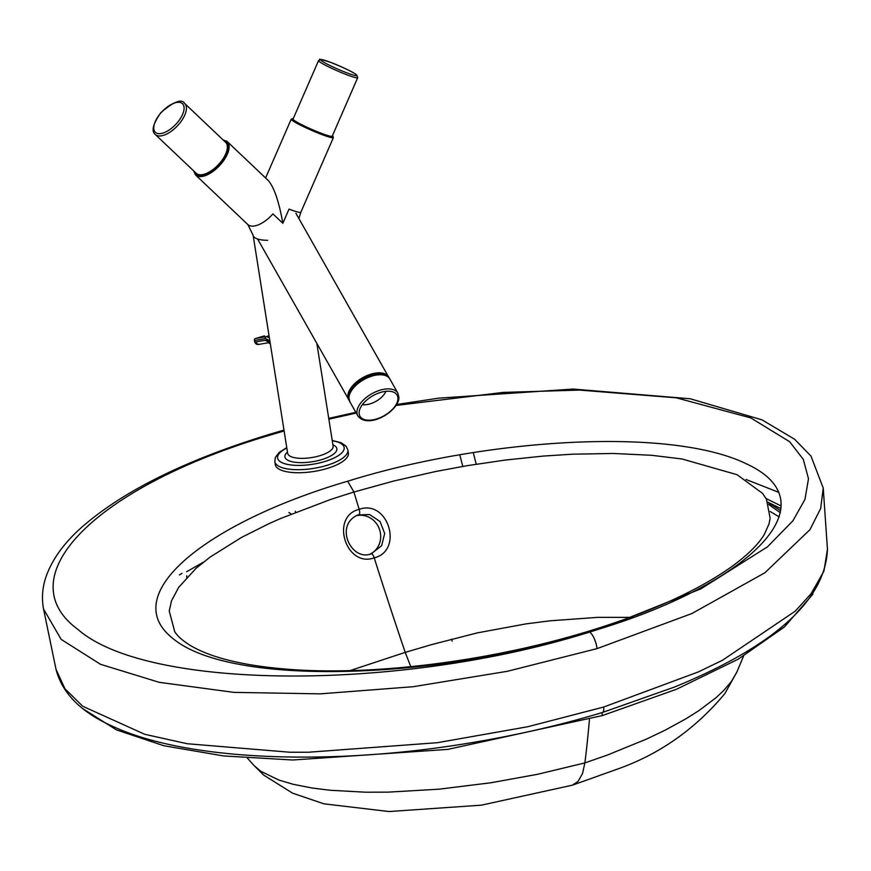 <?xml version="1.0" encoding="UTF-8"?>
<svg xmlns="http://www.w3.org/2000/svg" width="871" height="871" viewBox="0 0 871 871"><rect width="100%" height="100%" fill="white"/><g stroke="black" fill="none" stroke-linecap="round" stroke-linejoin="round"><path stroke-width="1.31" d="M357.937 514.935L369.544 514.521L380.039 521.522L384.677 533.488L381.618 545.736L371.242 553.793M356.108 515.741A20.545 19.26 -110.3 0 1 365.668 515.959A20.545 19.26 -110.3 0 1 380.54 533.869A20.545 19.26 -110.3 0 1 370.295 554.054M174.755 631.769L169.235 611.007L171.5 600.848L178.697 587.326L196.117 568.273L210.151 557.059L241.474 537.451L268.366 523.95L280.19 518.67L330.958 499.333L353.92 492.017A1643.631 570.342 -106.8 0 0 359.157 509.35C329.804 516.503 345.929 568.11 374.214 557.854C404.013 550.548 388.02 498.898 359.157 509.35A4.932 1.709 -106.8 0 1 358.994 514.576M372.222 553.466L371.209 553.804A4.932 1.709 -106.8 0 1 374.214 557.854A1643.631 570.342 -106.8 0 0 405.222 652.368L350.033 670.605M186.732 577.429A8.22 5.759 102.2 0 0 186.71 575.785M770.225 511.517L779.207 516.895M459.779 454.858L462.784 466.421M247.451 758.118L253.94 765.478L260.788 771.281L278.862 780.057L293.255 784.303L311.981 787.994L330.109 790.258L365.45 792.196L388.216 792.142L439.093 789.17L491.092 782.735L537.657 774.275L584.887 762.92L607.468 755.026L646.63 739.033L665.477 730.007L686.098 718.706L698.945 710.594L715.635 698.03L723.463 690.768L731.346 681.558L736.877 672.031L743.605 656.015M452.158 641.132L451.57 639.151M253.515 765.01L263.739 775.125L292.591 793.165L323.892 803.824L389.054 811.543L481.423 805.163L572.345 785.185L578.039 781.407L582.481 773.688L584.887 762.92A1168.621 405.516 73.2 0 0 589.438 719.37M347.681 481.217C482.676 439.028 668.841 426.169 746.175 463.731C835.235 504.57 743.409 587.566 589.384 631.943C440.465 679.151 229.9 687.894 172.033 637.757C116.954 593.282 209.378 521.653 347.681 481.217L353.92 492.017L394.084 480.934L435.903 471.461L466.954 465.713L505.278 460.051L543.297 456.077L572.476 454.183L613.445 453.475L651.693 455.293L681.971 458.973L737.062 474.695L762.582 493.4L766.436 499.192L770.149 518.278L768.93 524.353M589.384 631.943L587.522 631.551L586.216 632.89M410.785 666.663L405.222 652.368L431.602 644.616L477.21 632.912L526.106 623.865L550.102 620.805L597.724 617.365L632.999 617.376M83.311 708.994L116.42 729.876L163.792 745.728L223.499 755.93L292.721 760.002L447.77 749.387L602.362 715.57L676.44 689.288L738.205 659.184L784.412 626.968L812.915 594.153M780.906 508.631L767.863 502.164M766.077 498.539L781.047 505.931M275.312 464.657A36.985 12.771 -9 0 0 278.437 468.772A36.985 12.771 -9 0 0 320.43 470.22A36.985 12.771 -9 0 0 348.367 453.083L347.888 450.035A36.985 12.771 -9 0 1 326.255 465.539A36.985 12.771 -9 0 1 277.947 465.735A36.985 12.771 -9 0 1 274.833 461.608L275.312 464.657M357.72 77.661L332.221 136.181A21.372 1.938 -156.4 0 1 316.674 131.456A21.372 1.938 -156.4 0 1 295.019 120.971A21.372 1.938 -156.4 0 1 293.048 119.109L318.546 60.589A21.372 1.938 23.6 0 0 320.528 62.451A21.372 1.938 23.6 0 0 346.745 74.743A21.372 1.938 23.6 0 0 357.72 77.661L356.631 74.862C353.027 72.086 344.404 67.938 330.773 62.407C313.712 56.974 322.107 59.979 318.546 60.589M155.278 134.472C151.108 131.303 152.948 124.052 160.797 112.707C173.808 101.537 181.778 98.456 184.696 103.475L225.611 142.3A21.372 10.147 133.5 0 1 218.904 164.107A21.372 10.147 133.5 0 1 196.9 173.852A21.372 10.147 133.5 0 1 196.204 173.296L155.278 134.472A21.372 10.147 -46.5 0 0 155.974 135.027A21.372 10.147 -46.5 0 0 178.588 124.586A21.372 10.147 -46.5 0 0 184.696 103.475A21.372 10.147 -46.5 0 0 183.999 102.93M193.623 170.858L195.594 174.995L247.81 224.533A23.016 10.931 133.5 0 0 259.536 224.326A23.016 10.931 133.5 0 0 272.917 213.885L282.846 223.303C279.058 201.941 274.278 187.755 268.508 180.733L227.266 141.603A23.016 10.931 -46.5 0 0 226.525 141.015M397.96 398.635A21.372 11.454 -29.5 0 1 379.451 417.949A21.372 11.454 -29.5 0 1 359.211 414.139A21.372 11.454 -29.5 0 1 359.102 412.756A21.372 11.454 -29.5 0 1 373.942 395.151A21.372 11.454 -29.5 0 1 395.706 393.452A21.372 11.454 -29.5 0 1 397.96 398.635M385.929 391.308A16.44 8.808 -29.5 0 1 362.39 404.656M375.161 375.074A20.545 11.018 150.5 0 0 353.996 387.072M269.041 335.749L265.96 336.663L264.904 338.688A30.398 10.136 73.5 0 1 269.934 341.378M269.106 342.564L265.274 340.278L254.931 342.118L254.474 340.496M284.12 430.96L272.558 434.368C96.55 485.866 5.781 576.722 78.085 629.548C147.351 690.387 399.941 691.759 589.591 632.074L605.007 627.262L701.068 588.763L767.503 546.814L792.915 520.793L804.978 499.388L808.484 478.767L803.323 459.387L789.627 441.706L750.813 417.928L676.353 397.829L579.531 390.077L503.1 392.418L396.065 405.44M356.25 413.05L328.857 419.201M357.959 514.924C333.626 525.54 351.742 561.817 371.209 553.804A4.932 1.709 -106.8 0 0 371.177 553.814M181.963 573.347A325.874 112.522 -9 0 0 179.47 574.904M780.285 512.725L768.755 504.527M473.258 452.615L476.219 464.199L473.258 452.615M272.558 434.368A12.989 4.507 -106.8 0 0 270.707 433.976C185.773 459.855 122.452 491.244 80.709 528.174C63.431 543.733 51.835 560.031 45.923 577.059C42.331 587.762 41.547 598.442 43.55 609.069L61.199 639.412L100.513 664.312L159.208 682.32L233.896 692.369L320.234 693.86L413.159 686.707L507.26 671.323L597.049 648.623L691.901 613.532L764.89 572.759L809.932 529.71L820.678 508.468L823.226 488.021L810.977 456.088L794.657 439.278L762.005 419.844L690.246 398.766L573.227 389.065L438.679 398.156L396.643 404.536M589.591 632.074A12.989 4.507 73.2 0 1 597.049 648.623M295.607 512.279L295.291 511.212M602.362 715.57L601.905 712.641M745.99 479.464L778.304 492.169M823.226 488.021L827.45 549.253L823.966 571.017L811.173 593.63L795.321 611.104L722.505 660.251L698.281 671.955L603.701 707.034L527.674 726.752L437.449 742.691L308.236 752.25L289.803 752.228L187.221 743.736L144.771 734.307L82.712 706.261L64.955 688.776L56.027 669.364L43.55 609.069M827.45 549.253C825.425 600.086 774.471 646.01 674.568 687.023L602.416 712.489A9.2 3.19 -106.8 0 0 603.701 707.034M267.713 240.298A23.016 7.948 171 0 1 253.123 235.257L287.67 453.345A23.016 7.948 171 0 0 302.248 458.364A23.016 7.948 171 0 0 319.668 455.773A23.016 7.948 171 0 0 333.125 446.126L316.881 343.588M287.463 452.038A26.293 9.08 -9 0 0 292.199 461.761A26.293 9.08 -9 0 0 321.475 459.692A26.293 9.08 -9 0 0 334.638 445.734A26.293 9.08 -9 0 0 332.918 444.831M332.276 440.78A33.697 11.639 171 0 1 341.312 443.753A33.697 11.639 171 0 1 324.448 461.63A33.697 11.639 171 0 1 283.619 463.339A33.697 11.639 171 0 1 286.82 447.988M330.849 62.44A19.728 1.786 -156.4 0 1 355.052 73.785A19.728 1.786 -156.4 0 1 346.734 72.805A19.728 1.786 -156.4 0 1 322.531 61.46A19.728 1.786 -156.4 0 1 330.849 62.44M176.878 123.159A19.728 9.363 133.5 0 1 155.996 132.795A19.728 9.363 133.5 0 1 160.993 112.794A19.728 9.363 133.5 0 1 181.865 103.17A19.728 9.363 133.5 0 1 176.878 123.159M265.601 177.967L291.208 119.196A23.016 2.09 23.6 0 0 321.573 134.439A23.016 2.09 23.6 0 0 332.265 137.749A23.016 2.09 23.6 0 0 333.397 137.585L332.45 135.647A22.189 2.014 -156.4 0 1 321.573 133.47A22.189 2.014 -156.4 0 1 299.297 123.551A22.189 2.014 -156.4 0 1 293.255 118.608M282.846 223.303L289.03 209.105A23.016 2.09 -156.4 0 0 299.722 212.415A23.016 2.09 -156.4 0 0 300.854 212.252L333.397 137.585M195.594 174.995A23.016 10.931 -46.5 0 0 207.32 174.799A23.016 10.931 -46.5 0 0 220.701 164.347A23.016 10.931 -46.5 0 0 227.266 141.603L223.041 139.85M223.553 140.34A22.189 10.539 133.5 0 1 225.458 141.135A22.189 10.539 133.5 0 1 219.851 163.628A22.189 10.539 133.5 0 1 194.146 171.347M356.925 412.092A23.016 12.336 150.5 0 0 357.829 415.837C368.095 429.773 399.06 411.079 398.918 397.448L397.873 393.148A23.016 12.336 150.5 0 0 374.878 392.157A23.016 12.336 150.5 0 0 356.925 412.092M389.87 379.027C384.067 366.223 347.899 383.055 348.879 397.807L349.826 401.716A23.016 12.336 -29.5 0 1 348.923 397.971A23.016 12.336 -29.5 0 1 366.865 378.036A23.016 12.336 -29.5 0 1 389.87 379.027L397.873 393.148M389.228 378.09A23.016 12.336 150.5 0 0 388.771 377.089A23.016 12.336 150.5 0 0 365.776 376.109A23.016 12.336 150.5 0 0 347.834 396.044A23.016 12.336 150.5 0 0 348.738 399.778A23.016 12.336 150.5 0 0 349.358 400.693L257.598 239.002M348.944 398.994A22.515 12.074 -29.5 0 1 348.487 396.24A22.515 12.074 -29.5 0 1 365.21 377.132A22.515 12.074 -29.5 0 1 387.987 376.871M381.215 374.77A22.515 12.074 150.5 0 0 350.632 392.113M254.92 342.074L254.931 342.118A3.288 3.092 -100 0 0 258.469 344.47L254.833 342.118L254.386 340.539A1.644 1.644 0 0 1 255.497 338.514A1.644 0.544 73.5 0 1 255.519 338.514L264.436 335.868A1.644 0.544 -106.5 0 0 264.414 335.879A1.644 0.544 -106.5 0 0 264.392 335.879L255.497 338.514M258.796 344.393A3.288 3.092 -100 0 1 258.469 344.47L268.42 342.706M264.904 338.688L254.484 340.539A1.644 1.546 -100 0 1 255.519 338.514L265.96 336.663A32.042 10.681 -106.5 0 1 269.389 337.937M270.173 342.88A28.612 9.537 -106.5 0 0 265.274 340.278M203.487 562.122L186.666 571.735M767.993 502.469L780.645 510.733M355.836 412.31L328.726 418.374M283.979 430.067L270.707 433.976M288.867 512.486L291.262 514.021M736.877 672.031L724.824 693.643C694.982 729.408 658.846 754.689 616.407 769.463L572.53 785.141M769.093 523.754L764.226 534.609C757.89 545.039 746.371 556.199 729.68 568.088C695.167 592.008 647.784 613.162 587.533 631.551C496.143 659.412 383.643 675.199 296.129 669.853C247.691 666.685 212.393 658.552 190.237 645.422C182.583 640.675 177.368 636.026 174.57 631.464M602.416 712.489C560.597 725.108 516.623 735.233 470.471 742.865C329.957 766.371 187.069 760.655 113.47 726.675C81.395 712.62 62.244 693.512 56.027 669.364M286.766 447.629L279.166 452.43L275.345 457.449L274.833 461.608M293.277 118.576L291.208 119.196M332.221 440.432L341.029 442.686L346.092 446.213L347.888 450.035M300.854 212.252L298.873 218.479M247.81 224.533L253.123 235.257M295.933 213.308L389.239 378.101M349.826 401.716L357.829 415.837M270.337 343.882L268.268 342.684"/></g></svg>
